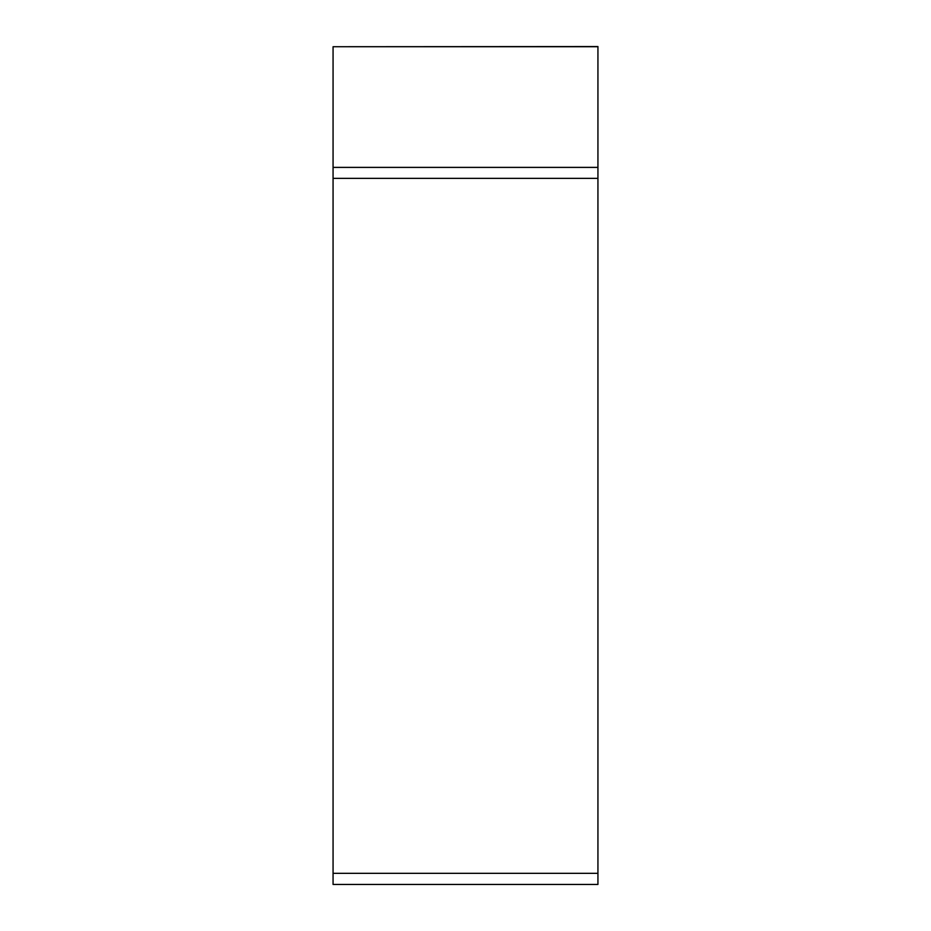 <?xml version="1.0" encoding="UTF-8"?>
<svg xmlns="http://www.w3.org/2000/svg" width="931" height="931" viewBox="0 0 931 931"><rect width="100%" height="100%" fill="white"/><g stroke="black" fill="none" stroke-linecap="round" stroke-linejoin="round"><path stroke-width="1.4" d="M597.935 46.725L333.065 46.725L597.935 46.55L597.935 884.45L333.065 884.45L333.065 46.725L333.065 167.394L597.935 167.394M333.065 167.394L333.065 873.325L597.935 873.325M333.065 884.275L333.065 873.325M333.065 178.356L597.935 178.356"/></g></svg>
